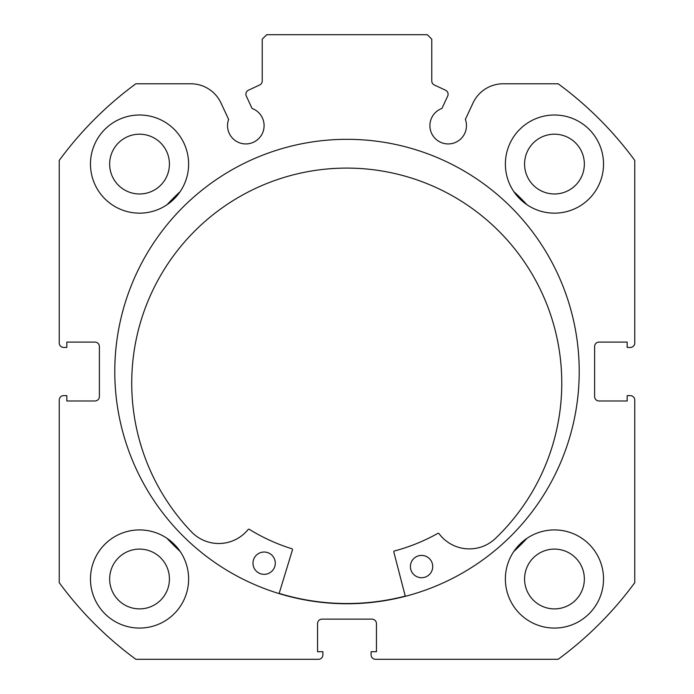 <?xml version="1.0" encoding="UTF-8"?>
<svg xmlns="http://www.w3.org/2000/svg" width="694" height="694" viewBox="0 0 694 694"><rect width="100%" height="100%" fill="white"/><g stroke="black" fill="none" stroke-linecap="round" stroke-linejoin="round"><path stroke-width="1.04" d="M245.91 94.228A4.459 4.459 0 0 0 246.327 96.119L252.078 108.455A18.296 18.296 0 0 1 245.815 143.936A18.296 18.296 0 0 1 228.63 119.385L220.987 103.007A33.312 33.312 0 0 0 190.798 83.774L135.859 83.774A356.916 356.916 0 0 0 59.242 160.392L59.242 342.983A4.459 4.459 0 0 0 63.701 347.442L66.824 347.442L66.824 342.09L94.931 342.09A4.459 4.459 0 0 1 99.389 346.558L99.389 396.526A4.459 4.459 0 0 1 94.931 400.985L66.824 400.985L66.824 395.632L63.701 395.632A4.459 4.459 0 0 0 59.242 400.091L59.242 582.682A356.916 356.916 0 0 0 135.859 659.3L318.451 659.3A4.459 4.459 0 0 0 322.91 654.841L322.91 651.718L317.557 651.718L317.557 623.611A4.459 4.459 0 0 1 322.016 619.143L371.984 619.143A4.459 4.459 0 0 1 376.443 623.611L376.443 651.718L371.09 651.718L371.09 654.841A4.459 4.459 0 0 0 375.549 659.3L558.141 659.3A356.916 356.916 0 0 0 634.758 582.682L634.758 400.091A4.459 4.459 0 0 0 630.299 395.632L627.176 395.632L627.176 400.985L599.069 400.985A4.459 4.459 0 0 1 594.611 396.526L594.611 346.558A4.459 4.459 0 0 1 599.069 342.09L627.176 342.09L627.176 347.442L630.299 347.442A4.459 4.459 0 0 0 634.758 342.983L634.758 160.392A356.916 356.916 0 0 0 558.141 83.774L503.202 83.774A33.312 33.312 0 0 0 473.013 103.007L465.37 119.385A18.296 18.296 0 0 1 448.185 143.936A18.296 18.296 0 0 1 441.922 108.455L447.673 96.119A4.459 4.459 0 0 0 445.513 90.185L434.34 84.98A4.459 4.459 0 0 1 431.763 80.938L431.763 39.159L427.304 34.7L266.696 34.7L262.237 39.159L262.237 80.938A4.459 4.459 0 0 1 259.66 84.98L248.487 90.185A4.459 4.459 0 0 0 245.91 94.228M579.221 371.542A232.221 232.221 0 0 0 347 139.321A232.221 232.221 0 0 0 114.779 371.542A232.221 232.221 0 0 0 347 603.754A232.221 232.221 0 0 0 579.221 371.542M505.379 578.996A49.074 49.074 0 0 0 554.454 628.07A49.074 49.074 0 0 0 603.528 578.996A49.074 49.074 0 0 0 554.454 529.921A49.074 49.074 0 0 0 505.379 578.996M90.472 578.996A49.074 49.074 0 0 0 139.546 628.07A49.074 49.074 0 0 0 188.621 578.996A49.074 49.074 0 0 0 139.546 529.921A49.074 49.074 0 0 0 90.472 578.996M505.379 164.079A49.074 49.074 0 0 0 554.454 213.153A49.074 49.074 0 0 0 603.528 164.079A49.074 49.074 0 0 0 554.454 115.004A49.074 49.074 0 0 0 505.379 164.079M90.472 164.079A49.074 49.074 0 0 0 139.546 213.153A49.074 49.074 0 0 0 188.621 164.079A49.074 49.074 0 0 0 139.546 115.004A49.074 49.074 0 0 0 90.472 164.079M169.431 164.079A29.894 29.894 0 0 1 139.546 193.973A29.894 29.894 0 0 1 109.652 164.079A29.894 29.894 0 0 1 139.546 134.194A29.894 29.894 0 0 1 169.431 164.079M584.348 164.079A29.894 29.894 0 0 1 554.454 193.973A29.894 29.894 0 0 1 524.569 164.079A29.894 29.894 0 0 1 554.454 134.194A29.894 29.894 0 0 1 584.348 164.079M169.431 578.996A29.894 29.894 0 0 1 139.546 608.89A29.894 29.894 0 0 1 109.652 578.996A29.894 29.894 0 0 1 139.546 549.101A29.894 29.894 0 0 1 169.431 578.996M584.348 578.996A29.894 29.894 0 0 1 554.454 608.89A29.894 29.894 0 0 1 524.569 578.996A29.894 29.894 0 0 1 554.454 549.101A29.894 29.894 0 0 1 584.348 578.996M405.313 596.311L393.836 552.051A0.894 0.894 0 0 1 394.47 550.958A185.593 185.593 0 0 0 437.853 533.374A0.894 0.894 0 0 1 439.007 533.625A37.797 37.797 0 0 0 494.275 539.516L494.293 539.533A215.019 215.019 0 0 0 351.364 168.148A215.019 215.019 0 0 0 192.637 533.061L192.654 533.035A37.797 37.797 0 0 0 248.122 529.522A0.894 0.894 0 0 1 249.285 529.322A185.593 185.593 0 0 0 291.87 548.754A0.894 0.894 0 0 1 292.46 549.874L279.092 593.604M432.718 566.807A11.156 11.156 0 0 1 421.327 577.712A11.156 11.156 0 0 1 410.414 566.321A11.156 11.156 0 0 1 421.805 555.417A11.156 11.156 0 0 1 432.718 566.807M275.284 563.424A11.156 11.156 0 0 1 263.894 574.337A11.156 11.156 0 0 1 252.98 562.947A11.156 11.156 0 0 1 264.371 552.034A11.156 11.156 0 0 1 275.284 563.424M167.037 204.73A245.381 245.381 0 0 1 180.197 191.579M513.803 191.579A245.381 245.381 0 0 1 526.963 204.73M180.197 551.504A245.381 245.381 0 0 1 167.037 538.344M526.963 538.344A245.381 245.381 0 0 1 513.803 551.504M405.261 596.094A231.996 231.996 0 0 1 279.153 593.387"/></g></svg>
